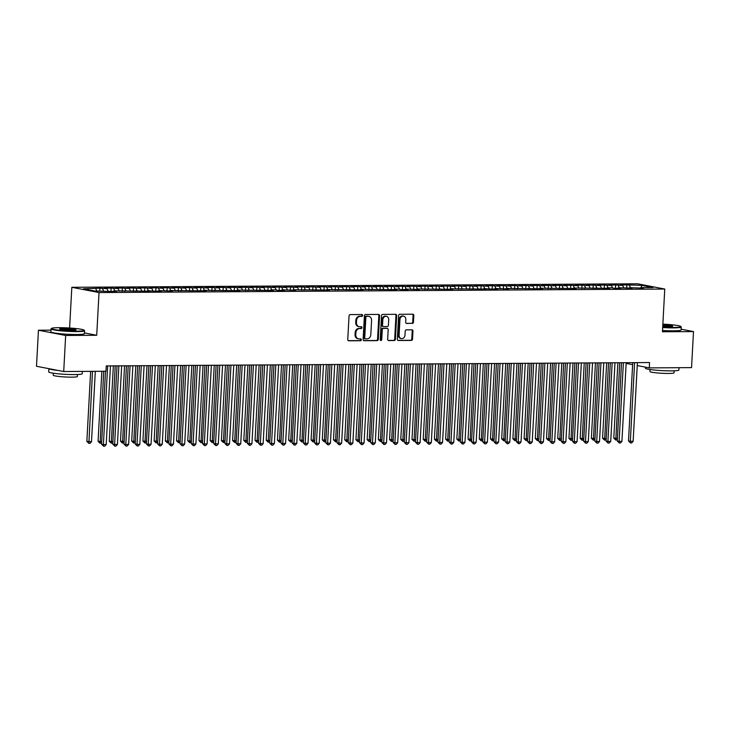 <?xml version="1.0" encoding="UTF-8"?>
<svg xmlns="http://www.w3.org/2000/svg" width="730" height="730" viewBox="0 0 730 730"><rect width="100%" height="100%" fill="white"/><g stroke="black" fill="none" stroke-linecap="round" stroke-linejoin="round"><path stroke-width="1.09" d="M362.627 315.442A0.922 0.766 100.9 0 0 361.907 314.53L350.218 314.603A1.314 1.095 100.9 0 0 349.04 315.917L347.763 339.505A1.314 1.095 100.9 0 0 348.794 340.81L360.483 340.737A0.922 0.766 100.9 0 0 360.584 338.902L359.078 338.912A4.216 3.504 100.9 0 1 358.503 338.857A4.216 3.504 100.9 0 1 355.775 334.741L355.884 332.77A4.216 3.504 100.9 0 1 359.635 328.555L361.149 328.546A0.922 0.766 100.9 0 0 361.25 326.712L359.735 326.721A4.216 3.504 100.9 0 1 359.16 326.675A4.216 3.504 100.9 0 1 356.441 322.55L356.541 320.589A4.216 3.504 100.9 0 1 360.291 316.373L361.806 316.364A0.922 0.766 100.9 0 0 362.627 315.442M359.16 326.675L358.43 326.529A4.216 3.504 100.9 0 1 355.702 322.414L355.811 320.443A4.216 3.504 100.9 0 1 359.562 316.227L361.076 316.218A0.922 0.766 100.9 0 0 361.578 314.53M348.301 340.664L359.753 340.6A0.922 0.766 100.9 0 0 360.264 338.902M358.503 338.857L357.764 338.72A4.216 3.504 100.9 0 1 355.045 334.596L355.154 332.634A4.216 3.504 100.9 0 1 358.895 328.418L360.41 328.409A0.922 0.766 100.9 0 0 360.921 326.721M412.277 323.454A1.314 1.095 100.9 0 0 413.445 322.131L413.81 315.515A1.314 1.095 100.9 0 0 412.779 314.21L399.794 314.292A1.314 1.095 100.9 0 0 398.616 315.606L397.339 339.195A1.314 1.095 100.9 0 0 398.37 340.499L411.355 340.417A1.314 1.095 100.9 0 0 412.532 339.103L412.961 331.11A1.314 1.095 100.9 0 0 411.93 329.805L406.373 329.841A1.314 1.095 100.9 0 0 405.205 331.155L404.986 335.125A3.522 2.929 100.9 0 1 401.372 338.601A3.522 2.929 100.9 0 1 399.1 335.161L399.94 319.63A3.522 2.929 100.9 0 1 403.553 316.145A3.522 2.929 100.9 0 1 405.825 319.594L405.688 322.176A1.314 1.095 100.9 0 0 406.72 323.481L411.537 323.308A1.314 1.095 100.9 0 0 412.715 321.994L413.07 315.369A1.314 1.095 100.9 0 0 412.541 314.21M649.572 362.545L106.261 365.922L105.978 371.26L63.711 371.524L65.663 335.471L96.716 335.28L99.024 292.557L664.756 289.043L662.448 331.767L693.5 331.575L691.547 367.619L649.28 367.884L649.572 362.545M379.582 315.725A1.314 1.095 100.9 0 0 378.551 314.42L365.566 314.502A1.314 1.095 100.9 0 0 364.398 315.816L363.12 339.413A1.314 1.095 100.9 0 0 364.142 340.718L377.136 340.636A1.314 1.095 100.9 0 0 378.304 339.313L379.582 315.725L378.843 315.588A1.314 1.095 100.9 0 0 378.313 314.42M382.675 314.393L395.66 314.32A1.314 1.095 100.9 0 1 396.691 315.615L395.414 339.213A1.314 1.095 100.9 0 1 394.246 340.527L388.688 340.563A1.314 1.095 100.9 0 1 387.657 339.258L388.177 329.695A1.314 1.095 100.9 0 0 387.146 328.39L383.46 328.409A1.314 1.095 100.9 0 0 382.292 329.732L381.744 339.687A0.922 0.766 100.9 0 1 380.211 339.696L381.507 315.716A1.314 1.095 100.9 0 1 382.675 314.393M99.024 292.557L71.823 287.301L637.555 283.787L664.756 289.043M99.764 290.969L99.91 288.195L83.466 288.815L94.79 290.996L109.728 291.425L116.453 291.389L113.844 290.878L150.088 291.179L147.478 290.668L154.578 291.151L161.303 291.106L158.693 290.604L172.517 291.033L169.907 290.531L206.152 290.832L203.542 290.321L239.787 290.622L237.177 290.111L273.421 290.412L270.803 289.91L275.292 289.874L277.902 290.385L284.627 290.339L282.017 289.837L295.842 290.266L293.232 289.764L329.476 290.065L326.867 289.554L363.111 289.856L360.501 289.345L396.746 289.646L394.136 289.144L398.616 289.107L401.226 289.618L407.951 289.573L405.342 289.071L419.166 289.5L416.556 288.998L452.801 289.299L450.191 288.788L486.436 289.089L483.826 288.578L490.916 289.062L497.65 289.016L495.031 288.514L508.856 288.943L506.246 288.441L542.49 288.742L539.881 288.231L576.125 288.532L573.515 288.022L609.76 288.323L607.15 287.821L611.63 287.784L614.249 288.295L620.974 288.25L618.365 287.748L632.18 288.177L629.57 287.675L643.395 288.113L640.785 287.611L640.429 288.131M99.91 288.195L107.009 288.669L108.104 291.115M110.942 291.416L111.124 288.122L104.399 288.168L107.009 288.669M111.124 288.122L118.214 288.596L119.318 291.042M122.156 291.352L122.339 288.049L115.605 288.095L118.214 288.596M122.339 288.049L129.429 288.532L130.524 290.978M133.371 291.279L133.544 287.985L126.819 288.022L129.429 288.532M133.544 287.985L140.644 288.459L141.739 290.905M144.576 291.206L144.759 287.912L138.034 287.958L140.644 288.459M144.759 287.912L151.849 288.387L152.953 290.832M155.791 291.142L155.974 287.839L149.239 287.885L151.849 288.387M155.974 287.839L163.064 288.323L164.159 290.768M167.006 291.069L167.179 287.775L160.454 287.812L163.064 288.323M167.179 287.775L174.278 288.25L175.373 290.695M178.211 291.005L178.394 287.702L171.669 287.748L174.278 288.25M178.394 287.702L185.484 288.177L186.588 290.622M189.426 290.932L189.608 287.638L182.874 287.675L185.484 288.177M189.608 287.638L196.698 288.113L197.793 290.558M200.641 290.859L200.814 287.565L194.089 287.611L196.698 288.113M200.814 287.565L207.913 288.04L209.008 290.485M211.846 290.796L212.029 287.492L205.303 287.538L207.913 288.04M212.029 287.492L219.119 287.967L220.223 290.412M223.061 290.723L223.234 287.428L216.509 287.465L219.119 287.967M223.234 287.428L230.333 287.903L231.428 290.348M234.275 290.649L234.449 287.355L227.724 287.401L230.333 287.903M234.449 287.355L241.548 287.83L242.643 290.275M245.481 290.586L245.663 287.282L238.938 287.328L241.548 287.83M245.663 287.282L252.753 287.766L253.857 290.212M256.695 290.513L256.869 287.219L250.144 287.255L252.753 287.766M256.869 287.219L263.968 287.693L265.063 290.138M267.901 290.44L268.083 287.146L261.358 287.191L263.968 287.693M268.083 287.146L275.183 287.62L276.278 290.065M279.115 290.376L279.298 287.082L272.573 287.118L275.183 287.62M279.298 287.082L286.388 287.556L287.492 290.002M290.33 290.303L290.504 287.009L283.778 287.045L286.388 287.556M290.504 287.009L297.603 287.483L298.698 289.929M301.536 290.239L301.718 286.936L294.993 286.981L297.603 287.483M301.718 286.936L308.817 287.41L309.912 289.856M312.75 290.166L312.933 286.872L306.198 286.908L308.817 287.41M312.933 286.872L320.023 287.346L321.118 289.792M323.965 290.093L324.138 286.799L317.413 286.844L320.023 287.346M324.138 286.799L331.238 287.273L332.332 289.719M335.17 290.029L335.353 286.726L328.628 286.771L331.238 287.273M335.353 286.726L342.443 287.209L343.547 289.646M346.385 289.956L346.567 286.662L339.833 286.698L342.443 287.209M346.567 286.662L353.658 287.136L354.753 289.582M357.6 289.883L357.773 286.589L351.048 286.635L353.658 287.136M357.773 286.589L364.872 287.063L365.967 289.509M368.805 289.819L368.988 286.516L362.262 286.562L364.872 287.063M368.988 286.516L376.078 286.999L377.182 289.445M380.02 289.746L380.202 286.452L373.468 286.488L376.078 286.999M380.202 286.452L387.292 286.926L388.387 289.372M391.234 289.682L391.408 286.379L384.683 286.425L387.292 286.926M391.408 286.379L398.507 286.853L399.602 289.299M402.44 289.609L402.622 286.315L395.897 286.352L398.507 286.853M402.622 286.315L409.712 286.79L410.817 289.235M413.654 289.536L413.837 286.242L407.103 286.288L409.712 286.79M413.837 286.242L420.927 286.717L422.022 289.162M424.869 289.472L425.043 286.169L418.317 286.215L420.927 286.717M425.043 286.169L432.142 286.644L433.237 289.089M436.075 289.399L436.257 286.105L429.532 286.142L432.142 286.644M436.257 286.105L443.347 286.58L444.451 289.025M447.289 289.326L447.463 286.032L440.738 286.078L443.347 286.58M447.463 286.032L454.562 286.507L455.657 288.952M458.504 289.262L458.677 285.959L451.952 286.005L454.562 286.507M458.677 285.959L465.776 286.443L466.871 288.888M469.709 289.19L469.892 285.895L463.167 285.932L465.776 286.443M469.892 285.895L476.982 286.37L478.086 288.815M480.924 289.116L481.097 285.822L474.372 285.868L476.982 286.37M481.097 285.822L488.197 286.297L489.292 288.742M492.139 289.053L492.312 285.749L485.587 285.795L488.197 286.297M492.312 285.749L499.411 286.233L500.506 288.678M503.344 288.98L503.527 285.685L496.802 285.722L499.411 286.233M503.527 285.685L510.617 286.16L511.721 288.605M514.559 288.916L514.732 285.613L508.007 285.658L510.617 286.16M514.732 285.613L521.831 286.087L522.926 288.532M525.764 288.843L525.947 285.549L519.222 285.585L521.831 286.087M525.947 285.549L533.046 286.023L534.141 288.469M536.979 288.77L537.161 285.476L530.427 285.521L533.046 286.023M537.161 285.476L544.252 285.95L545.346 288.396M548.193 288.706L548.367 285.403L541.642 285.448L544.252 285.95M548.367 285.403L555.466 285.877L556.561 288.323M559.399 288.633L559.582 285.339L552.856 285.375L555.466 285.877M559.582 285.339L566.681 285.813L567.776 288.259M570.614 288.56L570.796 285.266L564.062 285.311L566.681 285.813M570.796 285.266L577.886 285.74L578.981 288.186M581.828 288.496L582.002 285.193L575.277 285.238L577.886 285.74M582.002 285.193L589.101 285.676L590.196 288.122M593.034 288.423L593.216 285.129L586.491 285.165L589.101 285.676M593.216 285.129L600.306 285.603L601.411 288.049M604.248 288.35L604.431 285.056L597.697 285.101L600.306 285.603M604.431 285.056L611.521 285.53L612.616 287.976M615.463 288.286L615.636 284.992L608.911 285.029L611.521 285.53M615.636 284.992L622.736 285.466L623.831 287.912M626.668 288.213L626.851 284.919L620.126 284.955L622.736 285.466M626.851 284.919L641.789 285.348L653.113 287.529L640.785 287.611M629.57 287.675L629.223 288.195M629.461 285.421L630.474 287.675M641.789 285.348L641.095 287.602M618.365 287.748L618.009 288.268M618.246 285.494L619.259 287.739M607.15 287.821L606.794 288.341M607.041 285.558L608.044 287.812M595.936 287.885L595.589 288.405M595.826 285.631L596.839 287.885M584.73 287.958L584.374 288.478M584.611 285.704L585.624 287.948M573.515 288.022L573.159 288.551M573.406 285.768L574.41 288.022M562.301 288.095L561.954 288.615M562.191 285.841L563.204 288.085M551.095 288.168L550.739 288.688M550.977 285.914L551.989 288.158M539.881 288.231L539.525 288.761M539.771 285.977L540.775 288.231M528.666 288.304L528.319 288.825M528.557 286.05L529.569 288.295M517.461 288.377L517.105 288.898M517.342 286.114L518.355 288.368M506.246 288.441L505.89 288.961M506.136 286.187L507.14 288.441M495.031 288.514L494.685 289.034M494.922 286.26L495.935 288.505M483.826 288.578L483.47 289.107M483.707 286.324L484.72 288.578M472.611 288.651L472.255 289.171M472.502 286.397L473.514 288.651M461.406 288.724L461.05 289.244M461.287 286.47L462.3 288.715M450.191 288.788L449.835 289.317M450.082 286.534L451.085 288.788M438.976 288.861L438.62 289.381M438.867 286.607L439.88 288.852M427.771 288.934L427.415 289.454M427.652 286.68L428.665 288.925M416.556 288.998L416.2 289.527M416.447 286.744L417.451 288.998M405.342 289.071L404.995 289.591M405.232 286.817L406.245 289.062M394.136 289.144L393.78 289.664M394.017 286.881L395.03 289.135M382.921 289.208L382.566 289.728M382.812 286.954L383.816 289.208M371.707 289.281L371.36 289.801M371.597 287.027L372.61 289.272M360.501 289.345L360.145 289.874M360.383 287.091L361.396 289.345M349.287 289.418L348.931 289.938M349.177 287.164L350.181 289.409M338.072 289.491L337.725 290.011M337.963 287.237L338.976 289.481M326.867 289.554L326.511 290.084M326.748 287.301L327.761 289.554M315.652 289.627L315.296 290.148M315.543 287.374L316.546 289.618M304.437 289.701L304.091 290.221M304.328 287.438L305.341 289.691M293.232 289.764L292.876 290.284M293.113 287.51L294.126 289.764M282.017 289.837L281.661 290.357M281.908 287.584L282.911 289.828M270.803 289.91L270.456 290.43M270.693 287.647L271.706 289.901M259.597 289.974L259.241 290.494M259.478 287.72L260.491 289.974M248.382 290.047L248.027 290.567M248.273 287.793L249.277 290.038M237.177 290.111L236.821 290.64M237.058 287.857L238.071 290.111M225.962 290.184L225.607 290.704M225.853 287.93L226.857 290.175M214.748 290.257L214.392 290.777M214.638 288.003L215.651 290.248M203.542 290.321L203.186 290.85M203.424 288.067L204.436 290.321M192.328 290.394L191.972 290.914M192.218 288.14L193.222 290.385M181.113 290.467L180.766 290.987M181.004 288.204L182.016 290.458M169.907 290.531L169.552 291.051M169.789 288.277L170.802 290.531M158.693 290.604L158.337 291.124M158.583 288.35L159.587 290.595M147.478 290.668L147.132 291.197M147.369 288.414L148.382 290.668M136.273 290.741L135.917 291.261M136.154 288.487L137.167 290.732M125.058 290.814L124.702 291.334M124.949 288.56L125.952 290.805M113.844 290.878L113.497 291.407M113.734 288.624L114.747 290.878M102.519 288.697L103.532 290.941M626.148 363.421L632.627 364.671M637.235 365.566L649.28 367.884M693.5 331.575L681.117 329.184M50.972 330.142L38.453 330.225L65.663 335.471M38.453 330.225L36.5 366.268L63.711 371.524M69.615 328.026L71.823 287.301M95.794 288.733L96.807 290.987M96.716 335.28L84.443 332.907M363.649 340.572L376.397 340.49A1.314 1.095 100.9 0 0 377.565 339.176L378.843 315.588M366.679 316.327A0.922 0.766 100.9 0 0 365.858 317.249L364.735 337.963A0.922 0.766 100.9 0 0 365.456 338.875L367.053 338.866A4.216 3.504 100.9 0 0 370.803 334.65L371.57 320.488A4.216 3.504 100.9 0 0 368.842 316.373A4.216 3.504 100.9 0 0 368.276 316.318L365.94 316.19A0.922 0.766 100.9 0 0 365.119 317.112L365.858 317.249M365.21 338.82L364.717 338.729A0.922 0.766 100.9 0 1 363.996 337.817L365.119 317.112M368.842 316.373L368.112 316.227A4.216 3.504 100.9 0 0 367.537 316.181L368.276 316.318M365.94 316.19L367.537 316.181M388.187 340.417L393.507 340.39A1.314 1.095 100.9 0 0 394.684 339.067L395.961 315.479A1.314 1.095 100.9 0 0 395.423 314.32M386.763 328.317A1.314 1.095 100.9 0 0 386.407 328.245L382.721 328.272A1.314 1.095 100.9 0 0 381.553 329.586L381.014 339.55L381.744 339.687M380.458 340.408A0.922 0.766 100.9 0 0 381.014 339.55M388.716 319.767A3.522 2.929 100.9 0 0 386.435 316.318A3.522 2.929 100.9 0 0 382.83 319.804L382.529 325.27A1.314 1.095 100.9 0 0 383.56 326.575L387.247 326.556A1.314 1.095 100.9 0 0 388.415 325.233L388.716 319.767M386.435 316.318L385.705 316.181A3.522 2.929 100.9 0 0 382.091 319.658L382.83 319.804M382.821 326.438A1.314 1.095 100.9 0 1 381.79 325.133L382.091 319.658M406.218 323.344L411.537 323.308M403.553 316.145L402.814 316.008A3.522 2.929 100.9 0 0 399.21 319.484L399.94 319.63M401.372 338.601L400.642 338.464A3.522 2.929 100.9 0 1 398.361 335.015L399.21 319.484M397.877 340.363L410.625 340.28A1.314 1.095 100.9 0 0 411.793 338.966L412.222 330.964A1.314 1.095 100.9 0 0 411.693 329.805M90.648 371.36L86.852 441.394L91.496 441.732L95.311 371.324M92.5 371.342L88.887 443.375L86.852 441.394M91.496 441.732L90.009 443.365L88.887 443.375M105.512 371.26L101.561 444.232L103.395 444.588L107.657 365.912M106.197 444.57L104.709 446.203L103.596 446.212L103.395 444.588L106.197 444.57L110.458 365.894M103.596 446.212L101.561 444.232M101.853 371.287L98.066 441.321L101.698 441.668M103.715 371.278L100.101 443.302L98.066 441.321M101.634 442.836L100.101 443.302M113.36 365.876L109.272 441.258L112.913 441.595M115.212 365.867L111.307 443.229L109.272 441.258M112.849 442.772L111.307 443.229M117.01 365.858L112.767 444.159L114.61 444.515L118.871 365.839M117.411 444.497L115.924 446.13L114.802 446.139L114.61 444.515L117.411 444.497L121.673 365.821M114.802 446.139L112.767 444.159M128.225 365.785L123.981 444.096L125.815 444.451L130.077 365.776M128.626 444.433L127.139 446.066L126.016 446.076L125.815 444.451L128.626 444.433L132.887 365.757M126.016 446.076L123.981 444.096M76.796 331.146A16.379 1.496 3.1 0 0 84.114 330.161A16.379 1.496 3.1 0 0 58.847 327.679A16.379 1.496 3.1 0 0 51.538 328.4A16.379 1.496 3.1 0 0 59.367 330.243A16.379 1.496 3.1 0 0 76.796 331.146M84.114 330.161L84.497 330.58A16.781 1.533 -176.9 0 1 84.561 330.717A16.781 1.533 -176.9 0 1 76.988 331.584A16.781 1.533 -176.9 0 1 59.796 330.726A16.781 1.533 -176.9 0 1 51.036 328.911A16.781 1.533 -176.9 0 1 51.118 328.774L51.538 328.4M72.306 330.279A8.194 0.748 -176.9 0 1 59.668 329.038A8.194 0.748 -176.9 0 1 63.337 328.546A8.194 0.748 -176.9 0 1 72.051 329.002A8.194 0.748 -176.9 0 1 75.966 329.923A8.194 0.748 -176.9 0 1 72.306 330.279M75.446 330.097A7.784 0.712 3.1 0 0 63.537 328.993A7.784 0.712 3.1 0 0 60.17 329.266M82.353 371.406L82.225 373.714A16.781 1.533 -176.9 0 1 74.661 374.581A16.781 1.533 -176.9 0 1 57.469 373.724A16.781 1.533 -176.9 0 1 48.709 371.899L48.883 368.659M77.48 374.517L77.371 376.534A12.082 1.104 -176.9 0 1 71.923 377.154A12.082 1.104 -176.9 0 1 59.541 376.534A12.082 1.104 -176.9 0 1 53.235 375.22L53.345 373.212M84.561 330.717L84.397 333.656A16.781 1.533 -176.9 0 1 76.832 334.523A16.781 1.533 -176.9 0 1 59.641 333.665A16.781 1.533 -176.9 0 1 50.881 331.84L51.036 328.911M57.98 370.42A16.781 1.533 -176.9 0 1 48.928 368.668M662.694 327.095A16.379 1.496 3.1 0 0 673.462 327.441A16.379 1.496 3.1 0 0 680.789 326.456A16.379 1.496 3.1 0 0 662.858 324.129M680.789 326.456L681.172 326.876A16.781 1.533 -176.9 0 1 681.227 327.013A16.781 1.533 -176.9 0 1 673.662 327.88A16.781 1.533 -176.9 0 1 662.676 327.533M662.813 324.887A8.194 0.748 -176.9 0 1 672.631 326.219A8.194 0.748 -176.9 0 1 668.981 326.575A8.194 0.748 -176.9 0 1 662.74 326.346M679.028 367.701L678.9 370.01A16.781 1.533 -176.9 0 1 671.335 370.876A16.781 1.533 -176.9 0 1 654.144 370.019A16.781 1.533 -176.9 0 1 645.384 368.194L645.439 367.144M674.155 370.813L674.045 372.82A12.082 1.104 -176.9 0 1 668.598 373.45A12.082 1.104 -176.9 0 1 656.215 372.829A12.082 1.104 -176.9 0 1 649.91 371.515L650.019 369.508M681.227 327.013L681.072 329.951A16.781 1.533 -176.9 0 1 673.507 330.818A16.781 1.533 -176.9 0 1 662.511 330.471M672.111 326.383A7.784 0.712 3.1 0 0 662.794 325.325M124.565 365.803L120.486 441.185L124.118 441.531M126.427 365.794L122.521 443.165L120.486 441.185M124.054 442.699L122.521 443.165M135.78 365.739L131.701 441.112L135.333 441.458M137.642 365.73L133.727 443.092L131.701 441.112M135.269 442.626L133.727 443.092M139.43 365.712L135.196 444.023L137.03 444.378L141.292 365.703M139.832 444.36L138.344 445.993L137.231 446.003L137.03 444.378L139.832 444.36L144.093 365.684M137.231 446.003L135.196 444.023M150.645 365.648L146.401 443.95L148.245 444.305L152.506 365.63M151.046 444.287L149.559 445.921L148.436 445.93L148.245 444.305L151.046 444.287L155.307 365.611M148.436 445.93L146.401 443.95M146.995 365.666L142.907 441.048L146.547 441.385M148.847 365.657L144.941 443.028L142.907 441.048M146.484 442.562L144.941 443.028M161.859 365.575L157.616 443.886L159.45 444.241L163.712 365.566M162.261 444.223L160.773 445.857L159.651 445.866L159.45 444.241L162.261 444.223L166.522 365.548M159.651 445.866L157.616 443.886M158.2 365.602L154.121 440.975L157.753 441.321M160.062 365.584L156.156 442.955L154.121 440.975M157.689 442.49L156.156 442.955M173.065 365.502L168.831 443.813L170.665 444.168L174.926 365.493M173.466 444.15L171.979 445.784L170.857 445.793L170.665 444.168L173.466 444.15L177.728 365.474M170.857 445.793L168.831 443.813M169.415 365.529L165.336 440.902L168.968 441.248M171.276 365.52L167.362 442.882L165.336 440.902M168.904 442.416L167.362 442.882M184.279 365.438L180.036 443.74L181.879 444.096L186.141 365.42M184.681 444.077L183.194 445.72L182.071 445.72L181.879 444.096L184.681 444.077L188.942 365.411M182.071 445.72L180.036 443.74M180.629 365.456L176.541 440.838L180.173 441.175M182.482 365.447L178.576 442.818L176.541 440.838M180.118 442.353L178.576 442.818M195.494 365.365L191.251 443.676L193.085 444.032L197.346 365.356M195.895 444.013L194.408 445.647L193.286 445.656L193.085 444.032L195.895 444.013L200.148 365.338M193.286 445.656L191.251 443.676M191.835 365.392L187.756 440.765L191.388 441.112M193.696 365.374L189.791 442.745L187.756 440.765M191.324 442.28L189.791 442.745M206.7 365.292L202.465 443.603L204.3 443.959L208.561 365.283M207.101 443.94L205.614 445.574L204.491 445.583L204.3 443.959L207.101 443.94L211.362 365.265M204.491 445.583L202.465 443.603M203.049 365.319L198.971 440.701L202.602 441.039M204.911 365.31L200.996 442.672L198.971 440.701M202.538 442.216L200.996 442.672M217.914 365.228L213.671 443.539L215.514 443.886L219.776 365.219M218.316 443.876L216.828 445.51L215.706 445.51L215.514 443.886L218.316 443.876L222.577 365.201M215.706 445.51L213.671 443.539M214.264 365.246L210.176 440.628L213.808 440.975M216.117 365.237L212.211 442.608L210.176 440.628M213.744 442.143L212.211 442.608M229.129 365.155L224.886 443.466L226.72 443.822L230.981 365.146M229.521 443.803L228.043 445.437L226.921 445.446L226.72 443.822L229.521 443.803L233.782 365.128M226.921 445.446L224.886 443.466M225.47 365.183L221.391 440.555L225.022 440.902M227.331 365.164L223.426 442.535L221.391 440.555M224.959 442.07L223.426 442.535M240.334 365.091L236.1 443.393L237.934 443.749L242.196 365.073M240.736 443.73L239.248 445.364L238.126 445.373L237.934 443.749L240.736 443.73L244.997 365.055M238.126 445.373L236.1 443.393M236.684 365.109L232.596 440.491L236.237 440.829M238.537 365.1L234.631 442.462L232.596 440.491M236.173 442.006L234.631 442.462M251.549 365.018L247.306 443.329L249.149 443.685L253.41 365.009M251.95 443.667L250.463 445.3L249.341 445.309L249.149 443.685L251.95 443.667L256.212 364.991M249.341 445.309L247.306 443.329M247.899 365.036L243.811 440.418L247.443 440.765M249.751 365.027L245.846 442.398L243.811 440.418M247.379 441.933L245.846 442.398M262.763 364.945L258.52 443.256L260.354 443.612L264.616 364.936M263.156 443.594L261.678 445.227L260.555 445.236L260.354 443.612L263.156 443.594L267.417 364.918M260.555 445.236L258.52 443.256M259.104 364.973L255.026 440.345L258.657 440.692M260.966 364.963L257.06 442.325L255.026 440.345M258.593 441.86L257.06 442.325M273.969 364.881L269.726 443.183L271.569 443.539L275.83 364.863M274.37 443.521L272.883 445.163L271.761 445.163L271.569 443.539L274.37 443.521L278.632 364.854M271.761 445.163L269.726 443.183M270.319 364.9L266.231 440.281L269.872 440.619M272.171 364.89L268.266 442.261L266.231 440.281M269.808 441.796L268.266 442.261M285.184 364.808L280.94 443.119L282.784 443.475L287.045 364.799M285.585 443.457L284.098 445.09L282.975 445.099L282.784 443.475L285.585 443.457L289.846 364.781M282.975 445.099L280.94 443.119M281.524 364.836L277.446 440.208L281.077 440.555M283.386 364.817L279.48 442.188L277.446 440.208M281.013 441.723L279.48 442.188M296.398 364.735L292.155 443.046L293.989 443.402L298.251 364.726M296.791 443.384L295.303 445.017L294.19 445.026L293.989 443.402L296.791 443.384L301.052 364.708M294.19 445.026L292.155 443.046M292.739 364.763L288.66 440.135L292.292 440.482M294.601 364.754L290.695 442.115L288.66 440.135M292.228 441.65L290.695 442.115M307.604 364.671L303.361 442.982L305.204 443.329L309.465 364.662M308.005 443.311L306.518 444.953L305.396 444.953L305.204 443.329L308.005 443.311L312.267 364.644M305.396 444.953L303.361 442.982M303.954 364.69L299.866 440.071L303.507 440.409M305.806 364.681L301.901 442.051L299.866 440.071M303.443 441.586L301.901 442.051M318.818 364.599L314.575 442.909L316.418 443.265L320.671 364.589M319.22 443.247L317.732 444.88L316.61 444.889L316.418 443.265L319.22 443.247L323.481 364.571M316.61 444.889L314.575 442.909M315.159 364.626L311.08 439.998L314.712 440.345M317.021 364.608L313.115 441.978L311.08 439.998M314.648 441.513L313.115 441.978M330.024 364.535L325.79 442.836L327.624 443.192L331.885 364.516M330.425 443.174L328.938 444.807L327.825 444.816L327.624 443.192L330.425 443.174L334.687 364.498M327.825 444.816L325.79 442.836M326.374 364.553L322.295 439.935L325.927 440.272M328.235 364.544L324.33 441.905L322.295 439.935M325.863 441.449L324.33 441.905M341.238 364.462L336.995 442.772L338.839 443.119L343.1 364.452M341.64 443.11L340.153 444.743L339.03 444.743L338.839 443.119L341.64 443.11L345.901 364.434M339.03 444.743L336.995 442.772M337.588 364.48L333.5 439.862L337.141 440.208M339.441 364.471L335.535 441.842L333.5 439.862M337.077 441.376L335.535 441.842M352.453 364.389L348.21 442.699L350.044 443.055L354.305 364.38M352.855 443.037L351.367 444.67L350.245 444.679L350.044 443.055L352.855 443.037L357.116 364.361M350.245 444.679L348.21 442.699M348.794 364.416L344.715 439.788L348.347 440.135M350.655 364.398L346.75 441.769L344.715 439.788M348.283 441.303L346.75 441.769M363.659 364.325L359.425 442.626L361.259 442.982L365.52 364.306M364.06 442.964L362.573 444.597L361.459 444.606L361.259 442.982L364.06 442.964L368.321 364.288M361.459 444.606L359.425 442.626M360.009 364.343L355.93 439.725L359.562 440.062M361.87 364.334L357.965 441.705L355.93 439.725M359.498 441.239L357.965 441.705M374.873 364.252L370.63 442.562L372.473 442.918L376.735 364.243M375.275 442.9L373.787 444.534L372.665 444.543L372.473 442.918L375.275 442.9L379.536 364.224M372.665 444.543L370.63 442.562M371.223 364.27L367.135 439.652L370.776 439.998M373.076 364.261L369.17 441.632L367.135 439.652M370.712 441.166L369.17 441.632M386.088 364.179L381.845 442.49L383.679 442.845L387.94 364.17M386.489 442.827L385.002 444.46L383.88 444.47L383.679 442.845L386.489 442.827L390.751 364.151M383.88 444.47L381.845 442.49M382.429 364.206L378.35 439.579L381.982 439.925M384.29 364.197L380.385 441.559L378.35 439.579M381.918 441.093L380.385 441.559M397.293 364.115L393.059 442.416L394.893 442.772L399.155 364.097M397.695 442.754L396.207 444.397L395.085 444.397L394.893 442.772L397.695 442.754L401.956 364.087M395.085 444.397L393.059 442.416M393.643 364.133L389.565 439.515L393.196 439.852M395.505 364.124L391.59 441.495L389.565 439.515M393.132 441.029L391.59 441.495M408.508 364.042L404.265 442.353L406.108 442.709L410.37 364.033M408.909 442.69L407.422 444.324L406.3 444.333L406.108 442.709L408.909 442.69L413.171 364.014M406.3 444.333L404.265 442.353M404.858 364.069L400.77 439.442L404.402 439.788M406.71 364.051L402.805 441.422L400.77 439.442M404.347 440.957L402.805 441.422M419.723 363.969L415.479 442.28L417.314 442.635L421.575 363.96M420.124 442.617L418.637 444.251L417.514 444.26L417.314 442.635L420.124 442.617L424.376 363.941M417.514 444.26L415.479 442.28M416.063 363.996L411.985 439.369L415.616 439.715M417.925 363.987L414.019 441.349L411.985 439.369M415.552 440.884L414.019 441.349M430.928 363.905L426.694 442.216L428.528 442.562L432.79 363.896M431.33 442.553L429.842 444.187L428.72 444.187L428.528 442.562L431.33 442.553L435.591 363.878M428.72 444.187L426.694 442.216M427.278 363.923L423.199 439.305L426.831 439.652M429.14 363.914L425.225 441.285L423.199 439.305M426.767 440.82L425.225 441.285M442.143 363.832L437.9 442.143L439.743 442.499L444.004 363.823M442.544 442.48L441.057 444.114L439.935 444.123L439.743 442.499L442.544 442.48L446.806 363.805M439.935 444.123L437.9 442.143M438.493 363.859L434.405 439.232L438.036 439.579M440.345 363.841L436.44 441.212L434.405 439.232M437.973 440.747L436.44 441.212M453.357 363.768L449.114 442.07L450.948 442.426L455.21 363.75M453.75 442.407L452.272 444.041L451.149 444.05L450.948 442.426L453.75 442.407L458.011 363.732M451.149 444.05L449.114 442.07M449.698 363.786L445.619 439.168L449.251 439.506M451.56 363.777L447.654 441.139L445.619 439.168M449.187 440.683L447.654 441.139M464.563 363.695L460.329 442.006L462.163 442.362L466.424 363.686M464.964 442.344L463.477 443.977L462.355 443.986L462.163 442.362L464.964 442.344L469.226 363.668M462.355 443.986L460.329 442.006M460.913 363.713L456.834 439.095L460.466 439.442M462.774 363.704L458.86 441.075L456.834 439.095M460.402 440.61L458.86 441.075M475.777 363.622L471.534 441.933L473.378 442.289L477.639 363.613M476.179 442.27L474.692 443.904L473.569 443.913L473.378 442.289L476.179 442.27L480.44 363.595M473.569 443.913L471.534 441.933M472.127 363.649L468.039 439.022L471.671 439.369M473.98 363.64L470.074 441.002L468.039 439.022M471.607 440.537L470.074 441.002M486.992 363.558L482.749 441.86L484.583 442.216L488.845 363.54M487.385 442.197L485.906 443.831L484.784 443.84L484.583 442.216L487.385 442.197L491.646 363.522M484.784 443.84L482.749 441.86M483.333 363.577L479.254 438.958L482.886 439.296M485.195 363.567L481.289 440.938L479.254 438.958M482.822 440.473L481.289 440.938M498.198 363.485L493.955 441.796L495.798 442.152L500.059 363.476M498.599 442.134L497.112 443.767L495.989 443.776L495.798 442.152L498.599 442.134L502.861 363.458M495.989 443.776L493.955 441.796M494.548 363.513L490.46 438.885L494.101 439.232M496.4 363.494L492.495 440.865L490.46 438.885M494.037 440.4L492.495 440.865M509.412 363.412L505.169 441.723L507.012 442.079L511.274 363.403M509.814 442.061L508.326 443.694L507.204 443.703L507.012 442.079L509.814 442.061L514.075 363.385M507.204 443.703L505.169 441.723M505.753 363.44L501.674 438.812L505.306 439.159M507.615 363.43L503.709 440.792L501.674 438.812M505.242 440.327L503.709 440.792M520.627 363.348L516.384 441.65L518.218 442.006L522.479 363.339M521.019 441.988L519.541 443.63L518.419 443.63L518.218 442.006L521.019 441.988L525.281 363.321M518.419 443.63L516.384 441.65M516.968 363.367L512.889 438.748L516.521 439.086M518.829 363.357L514.924 440.728L512.889 438.748M516.457 440.263L514.924 440.728M531.832 363.275L527.589 441.586L529.433 441.942L533.694 363.266M532.234 441.924L530.746 443.557L529.624 443.566L529.433 441.942L532.234 441.924L536.495 363.248M529.624 443.566L527.589 441.586M528.182 363.303L524.094 438.675L527.735 439.022M530.035 363.284L526.129 440.655L524.094 438.675M527.671 440.19L526.129 440.655M543.047 363.212L538.804 441.513L540.647 441.869L544.899 363.193M543.448 441.851L541.961 443.484L540.839 443.493L540.647 441.869L543.448 441.851L547.71 363.175M540.839 443.493L538.804 441.513M539.388 363.23L535.309 438.611L538.941 438.949M541.249 363.221L537.344 440.582L535.309 438.611M538.877 440.126L537.344 440.582M554.262 363.138L550.019 441.449L551.853 441.796L556.114 363.129M554.654 441.787L553.167 443.42L552.053 443.42L551.853 441.796L554.654 441.787L558.915 363.111M552.053 443.42L550.019 441.449M550.602 363.157L546.524 438.538L550.155 438.885M552.464 363.148L548.558 440.518L546.524 438.538M550.091 440.053L548.558 440.518M565.467 363.065L561.224 441.376L563.067 441.732L567.329 363.056M565.869 441.714L564.381 443.347L563.259 443.356L563.067 441.732L565.869 441.714L570.13 363.038M563.259 443.356L561.224 441.376M561.817 363.093L557.729 438.465L561.37 438.812M563.669 363.075L559.764 440.445L557.729 438.465M561.306 439.98L559.764 440.445M576.682 363.002L572.439 441.303L574.273 441.659L578.534 362.983M577.083 441.641L575.596 443.274L574.473 443.283L574.273 441.659L577.083 441.641L581.345 362.965M574.473 443.283L572.439 441.303M573.023 363.02L568.944 438.401L572.576 438.739M574.884 363.011L570.979 440.373L568.944 438.401M572.512 439.916L570.979 440.373M587.887 362.929L583.653 441.239L585.487 441.595L589.749 362.92M588.289 441.577L586.801 443.21L585.688 443.22L585.487 441.595L588.289 441.577L592.55 362.901M585.688 443.22L583.653 441.239M584.237 362.947L580.158 438.329L583.79 438.675M586.099 362.938L582.193 440.309L580.158 438.329M583.726 439.843L582.193 440.309M599.102 362.856L594.859 441.166L596.702 441.522L600.963 362.846M599.503 441.504L598.016 443.137L596.894 443.147L596.702 441.522L599.503 441.504L603.765 362.828M596.894 443.147L594.859 441.166M595.452 362.883L591.364 438.255L595.005 438.602M597.304 362.874L593.399 440.236L591.364 438.255M594.941 439.77L593.399 440.236M610.317 362.792L606.073 441.093L607.908 441.449L612.169 362.774M610.718 441.431L609.231 443.073L608.108 443.073L607.908 441.449L610.718 441.431L614.979 362.764M608.108 443.073L606.073 441.093M606.657 362.81L602.578 438.192L606.21 438.529M608.519 362.801L604.613 440.172L602.578 438.192M606.146 439.706L604.613 440.172M621.522 362.719L617.288 441.029L619.122 441.385L623.383 362.71M621.923 441.367L620.436 443L619.323 443.01L619.122 441.385L621.923 441.367L626.185 362.691M619.323 443.01L617.288 441.029M617.872 362.746L613.793 438.119L617.425 438.465M619.733 362.728L615.819 440.099L613.793 438.119M617.361 439.633L615.819 440.099M632.737 362.646L628.493 440.957L630.337 441.312L634.598 362.637M633.138 441.294L631.651 442.927L630.528 442.937L630.337 441.312L633.138 441.294L637.399 362.618M630.528 442.937L628.493 440.957M359.562 316.227L360.291 316.373M355.811 320.443L356.541 320.589M355.702 322.414L356.441 322.55M360.41 328.409L361.149 328.546M358.895 328.418L359.635 328.555M355.154 332.634L355.884 332.77M355.045 334.596L355.775 334.741M359.753 340.6L360.483 340.737M361.076 316.218L361.806 316.364M377.565 339.176L378.304 339.313M376.397 340.49L377.136 340.636M363.996 337.817L364.735 337.963M395.961 315.479L396.691 315.615M394.684 339.067L395.414 339.213M393.507 340.39L394.246 340.527M386.407 328.245L387.146 328.39M382.721 328.272L383.46 328.409M381.553 329.586L382.292 329.732M381.79 325.133L382.529 325.27M398.361 335.015L399.1 335.161M412.222 330.964L412.961 331.11M411.793 338.966L412.532 339.103M410.625 340.28L411.355 340.417M413.07 315.369L413.81 315.515M412.715 321.994L413.445 322.131M364.599 338.72L365.329 338.857M386.59 328.263L387.329 328.4M382.648 326.42L383.378 326.556"/></g></svg>
